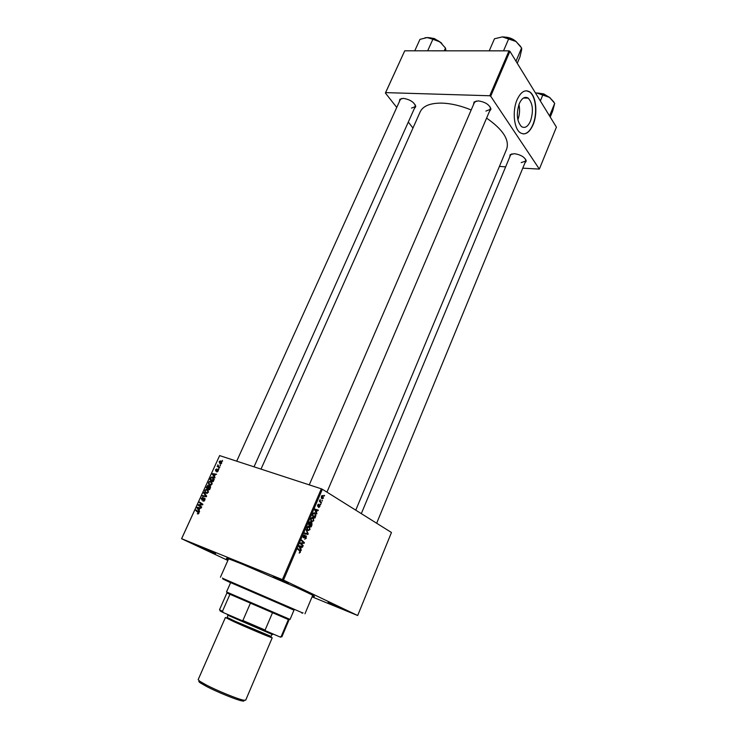 <?xml version="1.0" encoding="UTF-8"?>
<svg xmlns="http://www.w3.org/2000/svg" width="738" height="738" viewBox="0 0 738 738"><rect width="100%" height="100%" fill="white"/><g stroke="black" fill="none" stroke-linecap="round" stroke-linejoin="round"><path stroke-width="1.11" d="M530.484 121.097C533.648 111.06 532.891 103.412 528.214 98.145C524.893 96.198 521.923 98.016 519.303 103.615C516.13 113.643 516.849 121.3 521.443 126.576C524.847 128.624 527.864 126.798 530.484 121.097M517.873 119.851C519.663 114.805 520.022 109.685 518.962 104.482M533.076 124.777C537.891 113.781 536.212 96.106 529.792 91.927C525.059 89.169 520.825 91.78 517.07 99.759C512.181 110.774 513.897 128.421 520.106 132.637C524.995 135.589 529.321 132.969 533.076 124.777M523.297 133.919C527.061 133.809 530.244 130.755 532.836 124.768C537.642 113.772 535.972 96.097 529.543 91.918L526.397 90.774M200.708 546.84L215.57 553.592L200.708 546.84M273.281 576.323L288.41 583.223L273.281 576.323M328.096 602.42L341.897 608.675L328.096 602.42M509.718 157.056L510.17 154.676L514.451 153.679C521.065 154.796 524.995 157.268 526.231 161.087L524.856 163.07M521.212 162.618L525.687 161.069L525.53 159.187M399.341 101.687L399.904 99.243L403.308 98.357C410.227 99.519 414.369 102.287 415.752 106.659L414.304 108.661M411.518 108.089L415.208 106.641L415.107 104.648M473.455 104.741L474.1 101.982L478.233 100.885C485.355 101.973 489.589 104.741 490.955 109.206L489.405 111.53M485.899 111.087L490.346 109.307L490.143 106.909M228.245 559.579L227.885 559.386C223.623 556.987 228.522 558.62 242.562 564.284L295.8 587.236C312.054 594.671 317.691 597.632 312.718 596.101L312.423 596M471.185 109.98C461.019 105.792 451.416 103.505 442.394 103.117C430.558 102.914 423.178 105.783 420.245 111.715L420.171 111.862M320.827 504.248L320.596 504.792L320.357 504.082M322.405 500.548L322.174 501.093L321.934 500.392M313.853 520.687L311.759 521.757L310.716 520.244L310.938 518.399L313.078 517.338L313.687 517.919L313.466 520.548M316.916 513.408L316.657 514.008L314.683 509.755L314.969 509.072L318.309 510.142L318.069 510.696L317.174 510.382L316.371 512.273L316.916 513.408L316.279 513.187M312.054 524.783L311.141 526.923L308.466 524.275L309.416 522.2L310.43 521.858L310.864 523.021L312.026 522.956L311.667 524.644M308.216 533.768L307.912 534.478L304.48 533.592L304.72 533.03L307.663 533.795L306.141 529.709L308.216 533.768L307.506 533.509M299.176 553.085L299.988 551.369L297.783 549.247L298.023 548.685L300.32 550.899L300.338 552.338L299.176 553.085M303.18 545.567L302.94 546.138L300.218 543.546L300.477 542.956L303.77 542.836L301.455 540.659L301.694 540.087L304.416 542.679L304.157 543.269L300.864 543.408L303.18 545.567L301.805 545.059M312.063 596.848L357.681 615.52L391.463 532.495L322.358 489.276L283.475 580.086L282.396 579.616L321.316 488.805L322.358 489.276M357.681 615.52L283.475 580.086M301.279 550.013L301.021 550.622L298.973 546.461L299.268 545.769L302.7 546.692L302.46 547.255L301.538 546.987L300.717 548.906L301.279 550.013L300.597 549.755M306.399 538.14L304.646 539.229L306.058 537.91L306.002 536.535L304.526 537.698L303.309 537.716L303.401 536L304.969 534.921L303.669 537.273L306.215 535.963L306.012 538.002M310.071 529.543L307.958 530.64L306.916 529.146L307.128 527.292L309.287 526.212L309.914 526.803L309.683 529.404M318.539 507.532L319.637 505.622L317.847 506.508L317.709 504.976L318.917 504.128L317.958 505.862L319.766 504.986L319.849 506.665L318.539 507.532M315.596 516.499L314.923 518.067L312.266 515.401L313.161 513.417L314.868 512.947L315.892 515.604L315.209 516.36M323.502 498.104L322.072 498.879L321.565 498.399L321.427 496.287L322.884 495.576L323.198 498.002M321.5 502.661L321.27 503.215L319.36 501.24L319.6 500.687L319.988 501.102L320.117 499.58L320.412 501.434L321.5 502.661L320.357 502.274M324.563 495.493L324.333 496.037L324.093 495.336M211.059 481.075L212.23 483.971L209.86 485.097L208.531 483.842L208.633 482.191L210.256 480.964L211.714 481.444M214.5 476.296L214.989 477.8L212.323 474.257L212.599 473.63L216.612 474.239L215.293 474.562L214.5 476.296M198.9 513.205L198.042 513.98L197.304 513.74L198.485 513.011L195.764 510.484L196.004 509.958L198.421 511.6L198.9 513.205M204.5 498.141L204.878 500.096L202.932 501.167L204.463 499.903L204.297 498.676L201.963 500.133L201.253 498.344L203.061 497.32L201.677 498.519L202 499.589L204.048 498.085L204.73 498.27M203.946 492.569L206.658 496.065L206.363 496.72L202.323 496.13L202.563 495.613L206.022 496.111L203.697 493.122L203.946 492.569M207.332 489.239L208.494 492.163L206.123 493.279L204.795 492.015L204.906 490.355L206.511 489.119L207.931 489.571M222.313 460.392L222.562 461.195L222.313 460.392M227.867 560.437L181.585 538.722L219.629 455.595L181.631 538.703L282.396 579.616M219.629 455.595L321.316 488.805M209.943 485.936L210.45 487.763L209.546 489.737L206.225 487.587L207.922 485.235L208.909 486.287L210.201 486.084M199.094 510.069L199.564 511.619L196.935 507.919L197.221 507.292L201.225 507.993L199.897 508.307L199.094 510.069M199.684 505.585L201.695 506.96L201.456 507.486L198.153 505.253L198.402 504.709L202.175 504.46L199.361 502.606L199.601 502.089L202.913 504.294L202.664 504.838L198.882 505.106L199.684 505.585M218.144 471.01L216.621 471.896L217.811 470.872L217.581 470.051L215.764 471.084L215.478 469.765L216.824 468.888L215.939 470.558L217.904 469.543L217.811 470.872M214.204 479.285L213.273 481.554L209.952 479.432L210.837 477.615L212.027 476.923L212.802 477.043L214.204 479.285M220.791 460.973L221.751 463.095L220.118 463.944L219.131 461.776L220.275 460.899L221.455 461.361M220.182 465.069L220.431 465.872L220.182 465.069M218.808 466.693L219.767 467.311L219.537 467.827L217.11 466.324L217.839 466.13L217.867 464.792L218.808 466.693M218.623 468.482L218.872 469.285L218.623 468.482M522.762 168.172L539.349 169.085L556.415 127.139L509.912 51.309L490.687 96.217L489.755 95.755L508.999 50.848L509.912 51.309M539.349 169.085L490.687 96.217M396.749 107.434L385.393 93.025L404.728 50.811L508.999 50.848M404.728 50.811L385.614 92.619L489.755 95.755M412.976 128.025L408.289 122.084M499.423 166.391L505.631 166.862M355.762 510.161L506.646 149.104C509.644 139.879 502.956 129.537 486.591 118.108M476.287 101.014L474.414 102.517M511.988 153.818L510.548 155.063M401.804 98.44L400.254 99.676M209.62 489.589L206.225 487.587M206.852 487.32L207.885 487.984L208.098 485.807L206.852 487.32M208.909 486.25L208.282 485.908M209.103 486.6L208.494 486.268M208.273 488.242L209.398 488.962L210.044 487.495L209.693 486.443L208.273 488.242M210.616 486.951L209.869 486.536M206.825 493.381L204.795 492.015M207.931 490.207L208.411 490.115M205.265 491.711L206.917 492.846L208.079 491.969L206.483 489.654L205.33 490.521L205.265 491.711M207.323 493.279L206.372 492.772M203.992 496.37L202.563 495.613M206.52 496.379L206.022 496.111M204.86 493.74L203.697 493.122M204.048 501.13L203.116 500.641M204.066 501.12L203.236 500.687M204.251 500.991L203.725 500.705M205.109 499.1L204.417 498.731M202.507 499.921L201.815 499.561M202.729 499.755L202.23 499.488M198.531 513.749L197.793 513.371M199.029 512.384L195.764 510.484M197.959 508.445L196.935 507.919M198.808 508.113L197.221 507.292M198.015 508.528L198.79 509.626L199.435 508.214L197.452 507.827L198.015 508.528M201.557 507.255L198.153 505.253M199.159 505.106L198.402 504.709M202.71 504.737L202.175 504.46M202.738 504.663L201.289 503.916M202.766 504.617L199.361 502.606M217.544 471.785L216.806 471.37M218.319 470.42L217.811 470.124M216.52 470.89L215.939 470.558M218.328 470.226L217.295 469.636M213.466 474.894L212.323 474.257M213.872 474.35L212.599 473.63M213.402 474.82L214.195 475.872L214.832 474.488L212.83 474.156L213.402 474.82M213.328 481.434L209.952 479.432M213.43 478.04L213.946 477.947M213.513 477.44L212.802 477.043M210.57 479.165L213.125 480.789L212.544 477.541L211.271 477.809L210.57 479.165M210.524 485.198L208.531 483.842M211.668 482.062L212.166 481.969M208.992 483.547L210.634 484.663L211.815 483.777L210.219 481.49L209.057 482.357L208.992 483.547M211.04 485.097L210.109 484.589M220.828 463.962L220.763 463.482M219.454 461.905L220.311 463.427L221.409 462.984L220.561 461.471L219.454 461.905M221.068 463.861L220.311 463.427M220.431 465.863L219.942 465.586M219.564 467.763L217.11 466.324M218.918 467.366L219.131 466.905M218.651 466.591L217.839 466.13M218.872 469.285L218.383 468.999M303.014 542.162L304.416 542.679M302.884 542.799L304.157 543.269M300.606 542.947L301.897 543.426M300.357 543.214L300.864 543.408M300.145 546.009L302.46 547.255M300.006 546.332L301.538 546.987M300.052 548.648L300.717 548.906M299.877 547.162L300.486 548.399L301.141 546.867L299.425 546.378L299.877 547.162L299.194 546.904M299.803 548.14L300.486 548.399M299.121 546.111L301.141 546.867M298.595 550.013L300.034 550.557M305.181 536.231L305.901 536.498M305.098 536.323L305.67 536.526M303.798 537.393L304.526 537.698M303.908 535.188L304.637 535.456M305.606 533.242L307.912 534.478M305.458 533.583L304.582 533.362M308.788 526.037L309.287 526.212M307.34 528.842L308.216 530.096L309.729 529.303L309.019 526.747L306.851 528.666M307.082 529.681L308.216 530.096M307.829 526.323L308.668 526.628M311.362 523.205L310.864 523.021M309.019 524.026L309.859 524.847L310.209 522.421L308.632 523.888M308.585 524.395L309.859 524.847M309.453 522.153L310.071 522.375M310.172 525.161L311.076 526.046L311.519 523.26L310.172 525.161L308.899 524.709M309.803 525.594L311.076 526.046M318.908 505.327L319.471 505.521M318.853 505.392L319.314 505.548M318.004 504.46L318.567 504.654M317.524 505.751L318.032 505.927M315.827 509.349L315.615 509.847M314.766 509.561L317.174 510.382M315.753 512.061L316.371 512.273M315.126 509.69L316.141 511.757L316.786 510.253M315.513 511.545L316.141 511.757M314.314 512.753L314.868 512.947M312.82 515.152L314.849 517.2L315.154 513.98L314.619 513.491L313.512 513.676L312.432 515.013M313.632 516.766L314.849 517.2M312.534 517.154L313.078 517.338M311.141 519.949L312.008 521.212L313.521 520.438L312.811 517.873L310.661 519.783M310.901 520.816L312.008 521.212M321.694 496.48L322.275 498.307L323.226 497.938L323.023 496.48L321.39 496.379M321.362 498.002L322.275 498.307M321.713 495.807L322.285 496.001M319.489 500.927L319.988 501.102M319.905 499.857L320.366 500.013M230.726 582.42L226.529 591.931L238.116 596.977L290.062 619.422L294.111 609.846M280.283 636.756C281.224 637.272 281.049 637.309 279.767 636.857L281.907 636.728L289.047 619.846L226.917 592.965L219.527 609.736L222.461 611.304L223.54 612.678L221.584 611.728C219.435 610.649 219.371 610.474 221.409 611.212M228.033 593.426L228.503 593.62M281.178 636.562L288.364 619.569L287.506 619.2L288.493 618.758M279.767 636.857L223.54 612.678M272.497 612.752L265.099 630.067L265.911 631.276M229.942 594.302L222.461 611.304M241.114 620.612L242.885 620.51L265.099 630.067M250.394 603.195L242.885 620.51M293.982 610.151L235.902 584.459L222.894 579.016L230.588 582.725M294.028 610.031L230.643 582.605M222.645 578.306L302.737 612.964M444.248 50.83L445.475 48.062L445.964 50.83M427.671 50.821L432.883 39.252L439.977 41.928L445.475 48.062M414.756 50.821L419.968 39.354L427.182 37.564L432.883 39.252M445.438 47.998L439.977 41.928C435.761 39.096 431.499 37.647 427.182 37.564L424.977 37.786M489.239 50.839L494.469 38.782L502.375 36.9L515.982 41.485L521.591 47.942L521.692 49.547L519.903 57.057L517.255 63.283M503.528 50.848L508.768 38.671M516 61.236L521.591 47.942M520.631 46.457L515.982 41.485C511.674 38.514 507.135 36.983 502.375 36.9M553.777 101.89L549.515 97.379L543.316 94.243L536.683 92.97L549.515 97.379L554.708 103.32L552.661 111.115L550.234 117.056M549.69 115.571L554.708 103.32M540.345 100.94L542.845 94.907M535.474 92.997L536.683 92.97L535.465 92.979M243.595 700.196C244.527 701.082 243.964 701.312 241.907 700.897C236.289 699.818 217.129 692.013 206.511 686.451L200.321 682.899C198.55 681.663 198.319 681.073 199.62 681.146M198.181 679.615L199.777 681.257L206.271 684.975C217.442 690.814 237.599 699.034 243.485 700.168L245.689 700.196L272.221 637.77C273.097 638.647 248.051 628.139 233.872 621.664L225.404 617.503L198.171 679.633M271.833 633.951C273.189 634.643 273.06 634.698 271.455 634.117L228.642 615.593C227.046 614.782 227 614.653 228.503 615.188M206.382 496.683L204.979 495.936M206.658 496.065L205.459 495.429M203.513 498.999L203.024 498.74M199.048 512.55L198.098 512.071M200.948 504.995L200.099 504.552M202.157 504.884L201.336 504.451M300.237 543.5L301.528 543.98M299.084 546.203L300.274 546.646M304.526 536.96L305.034 537.144M314.932 510.281L315.56 510.493M315.467 509.829L315.947 509.995M319.563 501.453L320.753 501.849M440.826 42.546L434.387 38.782L431.223 38.025M430.429 37.869L434.461 38.653M434.534 38.671L441.462 43.053M514.7 40.627L507.44 37.546M506.13 37.251L515.825 41.374M549.275 97.213L543.675 94.113L538.98 93.172M543.768 93.984L549.865 97.637M538.251 93.08L543.74 93.975M264.259 633.859C273.051 637.927 273.669 638.481 266.123 635.519L234.333 621.848M228.107 615.178L227.147 617.383L235.118 621.276L271.123 636.414L272.064 634.2M523.537 97.997L528.214 98.145M525.825 160.321L526.231 161.087M415.374 105.866L415.752 106.659M490.53 108.394L490.955 109.206M261.012 469.11L420.245 111.715M228.439 559.136L227.885 559.386M474.977 101.733L474.1 101.982M400.743 99.012L399.904 99.243M511 154.408L510.17 154.676M207.922 485.235L208.826 485.733M209.601 485.89L210.431 486.342M206.511 489.119L208.356 490.115M206.917 492.846L207.544 493.187M203.577 500.733L204.177 501.047M202 499.589L202.563 499.884M204.048 498.085L204.989 498.574M198.015 513.408L198.587 513.694M200.385 504.524L201.243 504.967M217.138 471.425L217.645 471.711M217.664 469.516L218.236 469.838M212.027 476.923L213.854 477.947M210.256 480.964L212.092 481.969M210.634 484.663L211.262 485.004M220.275 460.899L221.751 461.757M220.708 463.482L221.206 463.778M299.499 546.48L299.038 546.305M300.32 550.899L299.01 550.41M303.669 537.273L303.143 537.08M306.482 536.203L305.652 535.899M309.914 526.803L308.106 526.148M307.617 529.552L306.953 529.312M310.707 522.117L309.859 521.812M312.026 522.956L311.251 522.679M319.923 505.133L319.388 504.949M315.486 513.528L313.678 512.901M313.687 517.919L311.879 517.283M311.427 520.677L310.763 520.447M323.355 496.01L321.989 495.558M321.869 497.919L321.27 497.726M320.412 501.434L319.416 501.102M228.522 593.675L228.162 592.651M221.584 611.728L221.234 610.704M222.894 579.016L222.535 577.983M220.431 577.208L228.568 558.869M304.96 613.785L312.728 595.28M302.054 613.269L303.041 612.826M400.273 99.648L236.704 461.176M415.614 105.728L254.02 466.831M429.977 37.786L434.488 38.607M434.525 38.625L441.813 43.358M326.952 492.145L490.798 108.255M309.259 484.866L474.423 102.49M516.314 41.734C513.242 38.985 509.644 37.453 505.521 37.149M526.056 160.174L376.666 523.233M510.558 155.035L361.316 513.639M550.216 97.905L543.777 93.938L537.817 93.034M200.321 682.899L199.777 681.257M228.642 615.593L228.393 614.865M271.455 634.117L272.165 633.804M241.907 700.897L243.485 700.168"/></g></svg>
